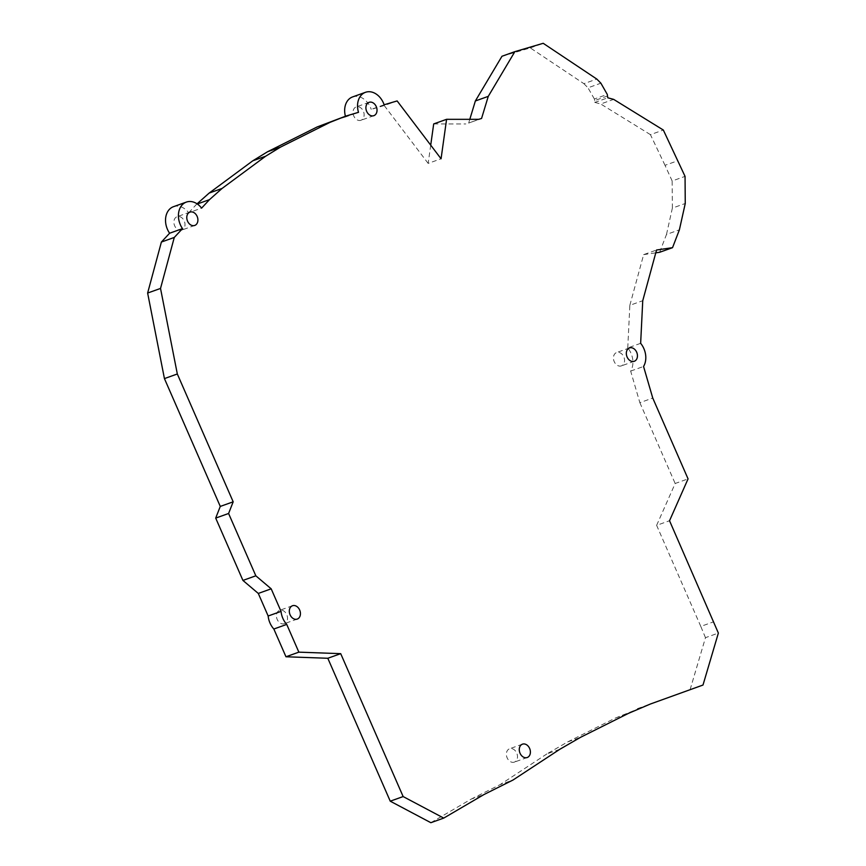 <?xml version="1.0" encoding="UTF-8"?>
<svg xmlns="http://www.w3.org/2000/svg" width="866" height="866" viewBox="0 0 866 866"><rect width="100%" height="100%" fill="white"/><g stroke="black" fill="none" stroke-linecap="round" stroke-linejoin="round"><path stroke-width="0.65" stroke-dasharray="4.33 3.25" d="M559.804 749.296L546.911 753.907L567.641 741.935L580.534 737.323M567.641 741.935L615.531 717.99L628.424 713.378M615.531 717.99L650.312 704.047M637.408 708.659L702.326 685.374M689.433 689.986L702.997 685.038M690.105 689.65L705.476 637.679L718.369 633.068M705.476 637.679L700.789 626.41L713.681 621.799M700.789 626.41L656.634 525.348L669.537 520.737M656.634 525.348L675.166 483.488L688.059 478.876M640.645 343.315L627.753 347.926A17.731 13.358 -109.7 0 1 630.665 371.081L639.855 402.668L652.758 398.057M639.855 402.668L675.166 483.488M630.665 371.081L643.557 366.47M627.753 347.926L629.842 305.319L642.745 300.708M629.842 305.319L643.644 254.626L656.547 250.014M643.644 254.626L655.768 252.84M659.632 252.277L666.495 234.448L679.388 229.836M666.495 234.448L672.362 208.1L685.255 203.488M672.362 208.1L672.157 180.983L685.049 176.372M672.157 180.983L665.012 165.309L677.905 160.697M665.012 165.309L650.431 134.652L663.334 130.041M650.431 134.652L600.755 103.985L613.658 99.373M607.586 95.964L594.693 100.575L594.888 102.404L607.791 97.793M594.888 102.404L600.755 103.985M594.693 100.575L594.379 99.005L607.272 94.394M594.379 99.005L587.992 87.812L600.885 83.19M501.977 56.258L530.306 47.911L583.9 83.677L596.804 79.066M583.9 83.677L587.992 87.812M530.306 47.911L543.198 43.3M519.026 50.921L531.919 46.309M469.805 119.335L468.668 123.08L481.561 118.469M468.668 123.08L478.703 119.335M433.693 123.925L465.811 123.946M430.716 145.152L428.161 163.393L441.065 158.781M428.161 163.393L384.233 105.544L397.137 100.932M384.233 105.544L371.243 109.376L384.136 104.764M345.415 116.239A17.731 13.358 -109.7 0 0 345.61 116.942L358.502 112.331M352.603 96.916A17.731 13.358 -109.7 0 1 371.243 109.376M345.61 116.942L333.139 120.634M197.069 203.824L196.604 204.246L197.307 203.986M173.471 206.693A17.731 13.358 -109.7 0 1 188.691 212.733L201.594 208.121M188.691 212.733L196.604 204.246M430.857 822.7L471.115 799.134L484.007 794.523M471.115 799.134L500.147 784.618L513.051 780.006M546.911 753.907L500.147 784.618M361.403 120.082A7.08 5.337 -109.7 0 1 360.96 120.277A7.08 5.337 -109.7 0 1 353.545 115.405A7.08 5.337 -109.7 0 1 356.186 106.94A7.08 5.337 -109.7 0 1 363.482 111.508A7.08 5.337 -109.7 0 1 361.403 120.082M621.82 365.69A7.08 5.337 -109.7 0 1 621.377 365.885A7.08 5.337 -109.7 0 1 613.972 361.014A7.08 5.337 -109.7 0 1 616.614 352.549A7.08 5.337 -109.7 0 1 623.91 357.117A7.08 5.337 -109.7 0 1 621.82 365.69M182.271 229.869A7.08 5.337 -109.7 0 1 181.828 230.053A7.08 5.337 -109.7 0 1 174.412 225.182A7.08 5.337 -109.7 0 1 177.054 216.716A7.08 5.337 -109.7 0 1 184.361 221.285A7.08 5.337 -109.7 0 1 182.271 229.869M514.772 761.928A7.08 5.337 -109.7 0 1 514.328 762.123A7.08 5.337 -109.7 0 1 506.913 757.252A7.08 5.337 -109.7 0 1 509.554 748.787A7.08 5.337 -109.7 0 1 516.85 753.355A7.08 5.337 -109.7 0 1 514.772 761.928M284.806 623.498A7.08 5.337 -109.7 0 1 284.362 623.693A7.08 5.337 -109.7 0 1 276.947 618.822A7.08 5.337 -109.7 0 1 279.588 610.357A7.08 5.337 -109.7 0 1 286.884 614.925A7.08 5.337 -109.7 0 1 284.806 623.498M369.078 102.329L356.186 106.94M373.852 115.665L360.96 120.277M629.506 347.937L616.614 352.549M634.28 361.274L621.377 365.885M189.957 212.105L177.054 216.716M194.72 225.441L181.828 230.053M522.447 744.175L509.554 748.787M527.221 757.512L514.328 762.123M292.491 605.745L279.588 610.357M297.255 619.082L284.362 623.693"/><path stroke-width="1.3" d="M580.534 737.323L559.804 749.296L513.051 780.006L484.007 794.523L443.76 818.089L403.145 796.568L340.706 653.657L298.857 652.152L286.733 624.408A17.731 13.358 -109.7 0 1 281.049 611.396L271.188 588.826L255.827 575.803L228.592 513.484L233.181 501.815L177.324 373.982L160.524 288.432L174.282 237.436L182.499 228.624A17.731 13.358 -109.7 0 1 186.374 202.081A17.731 13.358 -109.7 0 1 201.594 208.121L209.496 199.635L222.075 188.442L265.678 156.194L280.465 147.133L330.043 122.344L346.032 116.022L358.502 112.331A17.731 13.358 -109.7 0 1 365.495 92.305A17.731 13.358 -109.7 0 1 384.136 104.764L397.137 100.932L441.065 158.781L446.585 119.313L478.703 119.335L481.561 118.469L488.262 96.364L514.869 51.646L543.198 43.3L596.804 79.066L600.885 83.19L607.272 94.394L607.791 97.793L613.658 99.373L663.334 130.041L685.049 176.372L685.255 203.488L679.388 229.836L672.536 247.665L656.547 250.014L642.745 300.708L640.645 343.315A17.731 13.358 -109.7 0 1 643.557 366.47L652.758 398.057L688.059 478.876L669.537 520.737L718.369 633.068L702.997 685.038L650.312 704.047L628.424 713.378L580.534 737.323M655.768 252.84L659.632 252.277L672.536 247.665M469.805 119.335L475.358 100.976L501.977 56.258L514.869 51.646M475.358 100.976L488.262 96.364M430.716 145.152L433.693 123.925L446.585 119.313M345.415 116.239A17.731 13.358 -109.7 0 1 352.603 96.916L365.495 92.305M280.465 147.133L267.572 151.745L317.151 126.956L346.032 116.022M317.151 126.956L330.043 122.344M267.572 151.745L252.785 160.805L265.678 156.194M252.785 160.805L209.182 193.053L222.075 188.442M197.307 203.986L209.496 199.635M209.182 193.053L197.069 203.824M174.282 237.436L161.39 242.047L169.606 233.235L182.499 228.624M169.606 233.235A17.731 13.358 -109.7 0 1 173.471 206.693L186.374 202.081M161.39 242.047L147.631 293.044L160.524 288.432M147.631 293.044L164.432 378.594L177.324 373.982M164.432 378.594L220.278 506.426L233.181 501.815M220.278 506.426L215.699 518.095L228.592 513.484M215.699 518.095L242.924 580.426L255.827 575.803M242.924 580.426L258.295 593.437L271.188 588.826M258.295 593.437L268.157 616.007L281.049 611.396M268.157 616.007A17.731 13.358 -109.7 0 0 273.84 629.019L286.733 624.408M273.84 629.019L285.964 656.764L298.857 652.152M285.964 656.764L327.813 658.268L340.706 653.657M327.813 658.268L390.241 801.18L403.145 796.568M390.241 801.18L430.857 822.7L443.76 818.089M374.296 115.47A7.08 5.337 -109.7 0 1 373.852 115.665A7.08 5.337 -109.7 0 1 366.437 110.794A7.08 5.337 -109.7 0 1 369.078 102.329A7.08 5.337 -109.7 0 1 376.385 106.897A7.08 5.337 -109.7 0 1 374.296 115.47M634.724 361.079A7.08 5.337 -109.7 0 1 634.28 361.274A7.08 5.337 -109.7 0 1 626.865 356.402A7.08 5.337 -109.7 0 1 629.506 347.937A7.08 5.337 -109.7 0 1 636.802 352.505A7.08 5.337 -109.7 0 1 634.724 361.079M195.175 225.257A7.08 5.337 -109.7 0 1 194.72 225.441A7.08 5.337 -109.7 0 1 187.316 220.57A7.08 5.337 -109.7 0 1 189.957 212.105A7.08 5.337 -109.7 0 1 197.253 216.673A7.08 5.337 -109.7 0 1 195.175 225.257M527.665 757.317A7.08 5.337 -109.7 0 1 527.221 757.512A7.08 5.337 -109.7 0 1 519.806 752.641A7.08 5.337 -109.7 0 1 522.447 744.175A7.08 5.337 -109.7 0 1 529.754 748.744A7.08 5.337 -109.7 0 1 527.665 757.317M297.698 618.887A7.08 5.337 -109.7 0 1 297.255 619.082A7.08 5.337 -109.7 0 1 289.85 614.211A7.08 5.337 -109.7 0 1 292.491 605.745A7.08 5.337 -109.7 0 1 299.788 610.313A7.08 5.337 -109.7 0 1 297.698 618.887"/></g></svg>
